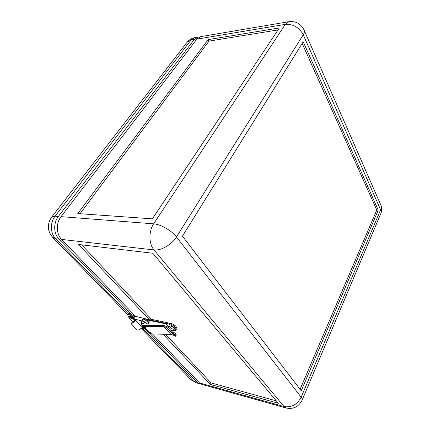 <?xml version="1.0" encoding="UTF-8"?>
<svg xmlns="http://www.w3.org/2000/svg" width="430" height="430" viewBox="0 0 430 430"><rect width="100%" height="100%" fill="white"/><g stroke="black" fill="none" stroke-linecap="round" stroke-linejoin="round"><path stroke-width="0.64" d="M169.764 323.543C171.473 323.252 173.526 324.156 175.918 326.257L176.402 327.687L176.037 328.327M169.759 327.176C171.651 328.805 173.204 329.471 174.424 329.17L174.053 328.101C172.161 326.467 170.602 325.8 169.382 326.101L169.759 327.176M169.366 326.123L169.431 326.015C170.651 325.714 172.21 326.381 174.102 328.02L174.489 329.063M175.816 330.262L176.123 329.735C176.547 329.235 176.273 328.439 175.3 327.337C172.978 325.048 170.248 323.484 167.109 322.64L166.625 323.467C170.791 324.22 177.257 329.326 175.65 330.562L173.301 330.745L170.758 330.192M166.625 323.467L149.866 319.925L150.005 320.291L148.506 319.64L148.947 320.291M144.469 318.571L148.678 319.425L148.21 320.135M278.017 29.933L208.964 41.113L80.044 213.726M208.136 39.624L77.776 213.565L152.376 218.854L279.333 27.95L208.136 39.624L208.964 41.113M142.255 325.757L144.104 326.139M141.594 324.999L142.604 325.687M148.619 332.18L149.796 332.223M148.587 332.32L150.366 332.729M150.124 319.501L149.694 320.038L148.678 319.425M167.109 322.64L150.355 319.119L149.866 319.925M196.816 39.151L200.659 36.647L288.917 21.694L285.327 24.365L153.65 223.837C148.543 231.232 148.737 243.923 154.01 249.938C160.917 250.926 171.839 244.632 176.461 236.957C171.694 230.62 160.578 224.224 153.65 223.837L61.033 216.645L196.816 39.151L285.327 24.365C293.163 23.903 299.135 27.359 303.241 34.739L176.461 236.957L301.188 397.18C297.194 404.63 291.475 407.758 284.031 406.56L154.01 249.938L61.619 239.44C56.212 234.097 55.911 223.041 61.033 216.645M199.515 382.947L284.031 406.56L286.154 408.011L201.826 384.372L199.515 382.947L152.559 334.078M163.083 334.255L210.345 384.431L211.119 382.92L276.307 400.862M210.345 384.431L278.344 403.297L152.854 253.259L78.502 244.46L149.694 320.038M81.668 244.831L151.543 319.372M165.534 334.293L211.119 382.92M135.493 316.324L61.619 239.44M301.22 390.773L182.454 236.161L303.198 41.769L378.239 210.103L301.22 390.773M378.239 210.103L376.798 210.039L302.172 43.425M300.092 389.306L376.798 210.039M149.022 322.925C146.974 320.957 144.883 319.608 142.744 318.872L143.959 318.41C146.668 319.603 148.371 320.694 149.081 321.678L149.291 322.129M135.713 316.373L134.38 316.953C133.864 317.974 134.026 318.716 134.869 319.167L143.168 321.274C143.856 321.361 145.13 322.21 146.99 323.812L146.915 323.731M142.744 318.872L142.642 319.006C142.115 320.076 142.287 320.828 143.163 321.269M144.835 328.902L143.486 328.289L143.163 327.171M134.128 319.409L135.525 319.334M147.318 331.471L149.887 332.229L151.543 333.943L170.823 334.266L174.123 335.416L166.948 327.649L163.647 326.531L170.823 334.266L174.112 335.405L175.198 336.341L166.948 327.649L167.103 326.623L168.028 327.289L168.264 326.171L167.275 324.795L165.104 323.715L146.856 319.845M174.188 335.47L175.198 336.341L175.977 335.921L168.028 327.289M167.963 327.354L168.023 328.568M148.995 332.643L151.344 333.739M149.484 333.175L150.763 333.728M146.63 323.457L146.834 323.795C147.554 324.172 148.291 323.865 149.038 322.887L149.065 321.516L148.758 321.361M141.314 322.425L141.518 324.919L142.169 325.252L163.529 325.413L167.103 326.623M141.782 325.193L144.028 325.746M163.529 325.413L163.647 326.531L144.238 326.359L144.104 325.322L142.169 325.252M142.518 325.994L143.147 327.155L144.668 327.687L149.038 332.213M144.571 321.941L144.48 322.102C143.502 323.381 142.545 323.779 141.604 323.296L141.642 321.495L142.029 320.984M144.813 322.086L144.684 322.317C143.706 323.596 142.749 323.994 141.809 323.51L141.723 323.419M168.216 326.537L168.619 326.977L168.667 326.612L167.721 325.273M168.619 326.977L168.517 327.902M144.238 326.359L145.523 327.692L144.668 327.687M143.41 326.241L144.872 327.02M171.059 334.389L151.543 333.943M150.941 333.325L150.366 333.315M175.612 335.572L175.811 334.384L174.811 333.003L172.328 331.836M175.709 334.846L176.101 335.276L176.203 334.809L175.252 333.476M176.101 335.276L175.977 335.921M142.986 326.993L138.793 330.02L137.251 330.046L131.838 324.537L131.408 323.51L131.908 322.532L132.171 323.252L136.837 319.667M133.424 318.012C131.612 316.523 130.199 315.91 129.177 316.174L129.629 317.265C131.408 318.775 132.849 319.42 133.94 319.194M134.681 316.329L131.962 314.814L58.964 239.139C53.556 233.818 53.255 222.804 58.378 216.435L55.083 216.177L51.777 216.935L51.358 217.478M150.086 333.605L197.004 382.243L199.321 383.667L200.611 383.839M186.722 42.753L187.335 41.963L190.958 40.13L194.204 39.587L198.047 37.093L199.391 37.034M194.204 39.587L58.378 216.435M131.161 317.318L131.483 317.383M130.854 316.738L130.333 316.625L131.102 317.415L130.134 317.211L132.789 318.732L132.026 317.947L132.994 318.152L132.59 317.732L131.618 317.523L130.854 316.738M130.725 317.335L130.543 317.63M131.693 317.539L131.51 317.834M132.209 317.652L132.026 317.947M133.424 317.883C131.612 316.426 130.215 315.83 129.226 316.093L129.167 316.179M131.908 322.532L136.063 319.474M132.171 323.252L131.671 324.231M133.676 317.044L129.145 314.518L127.817 314.265C127.57 316.077 129.328 318.56 133.101 321.71M131.962 314.814L128.446 313.26L127.866 314.196M148.506 319.64L145.399 318.985M304.338 30.643L380.416 204.105C381.41 205.776 381.474 207.668 380.614 209.786L303.241 34.739C304.553 32.583 304.752 30.842 303.838 29.514C300.543 23.564 295.566 20.957 288.917 21.694M302.258 399.766L380.539 214.226C381.308 212.947 381.335 211.469 380.614 209.786L301.188 397.18C302.295 398.631 302.548 399.739 301.946 400.497C298.474 406.925 293.206 409.43 286.154 408.011M134.482 316.819L133.784 316.888M142.652 325.311L143.061 325.741M168.264 326.171L168.667 326.612M168.157 326.639L168.56 327.074M175.768 334.75L176.155 335.174M175.811 334.384L176.203 334.809M142.276 327.606L135.697 320.818M198.047 37.093L194.811 37.641L190.958 40.13L55.083 216.177C49.966 222.514 50.272 233.469 55.68 238.768L52.428 237.15M197.004 382.243L193.887 381.378L196.214 382.797L190.538 379.276M141.981 327.816L193.887 381.378L191.119 379.873L141.11 328.412M129.145 314.518L129.736 313.572M128.221 313.62L55.68 238.768L58.964 239.139M142.389 325.892L141.873 325.36M148.721 332.454L148.415 332.137M381.023 213.065C381.888 210.549 381.888 208.034 381.028 205.518M143.959 318.404L135.692 316.367M135.654 316.356L133.854 316.808C133.198 317.404 133.311 318.291 134.187 319.479L135.047 320.366M143.486 328.289L142.298 327.596M149.231 332.917L149.635 333.331M141.518 324.919L141.927 325.349M143.147 327.155L147.517 331.68M194.811 37.641C191.823 38.184 189.329 39.624 187.335 41.963L51.777 216.935C46.848 224.159 47.235 231.071 52.944 237.682L127.769 314.685M141.459 321.855L140.175 320.517M127.855 314.206L128.446 313.26M199.321 383.667L196.214 382.797"/></g></svg>
